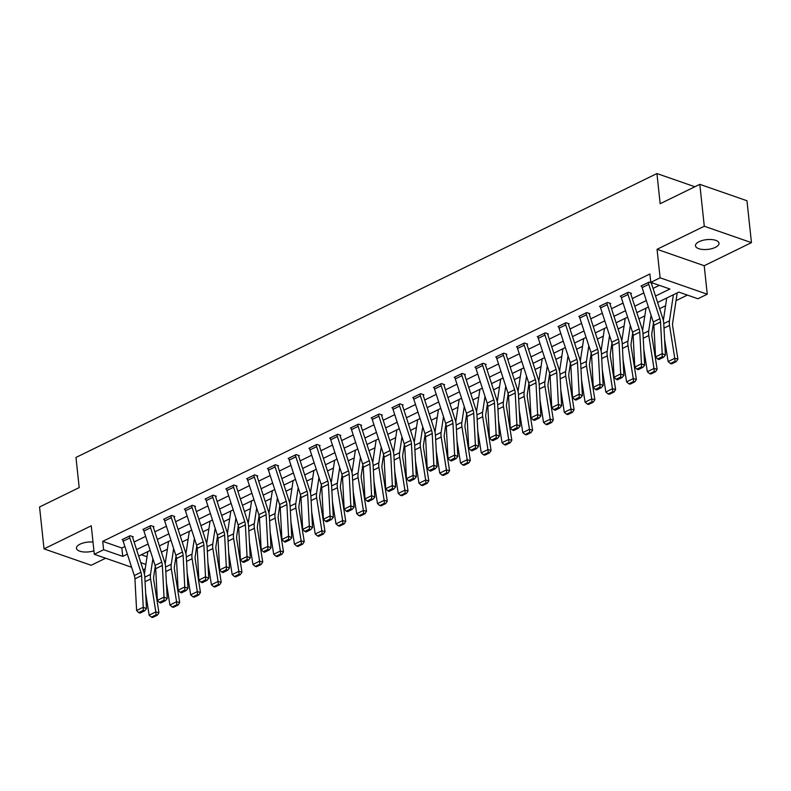 <?xml version="1.0" encoding="UTF-8"?>
<svg xmlns="http://www.w3.org/2000/svg" width="791" height="791" viewBox="0 0 791 791"><rect width="100%" height="100%" fill="white"/><g stroke="black" fill="none" stroke-linecap="round" stroke-linejoin="round"><path stroke-width="1.19" d="M93.002 542.072A11.845 4.904 173.9 0 0 80.079 544.159A11.845 4.904 173.9 0 0 76.45 548.262A11.845 4.904 173.9 0 0 93.941 550.813M715.4 247.356A11.845 4.904 173.9 0 0 719.029 243.252A11.845 4.904 173.9 0 0 711.633 239.554A11.845 4.904 173.9 0 0 699.086 241.68A11.845 4.904 173.9 0 0 695.467 245.774A11.845 4.904 173.9 0 0 702.853 249.481A11.845 4.904 173.9 0 0 715.4 247.356M145.188 568.867L143.131 569.866M694.874 186.755L656.935 173.555L75.976 457.445L79.199 487.602L39.55 506.982L44.029 548.875L91.192 565.278L105.638 558.219M656.935 173.555L660.159 203.722L699.808 184.343L746.971 200.746L751.45 242.639L704.287 226.236L657.054 249.313L660.099 277.809L707.253 294.212L697.939 298.761L678.826 292.106L657.608 302.478M657.054 249.313L704.217 265.717L751.45 242.639M704.217 265.717L707.253 294.212M161.423 552.118L167.385 549.201M182.187 541.973L188.139 539.067M202.941 531.829L208.903 528.922M223.695 521.684L229.657 518.777M244.459 511.54L250.411 508.633M265.212 501.395L271.175 498.488M285.976 491.26L291.928 488.344M306.73 481.116L312.692 478.199M327.484 470.971L333.446 468.054M348.248 460.827L354.2 457.91M369.002 450.682L374.964 447.775M389.765 440.538L395.718 437.631M410.519 430.393L416.481 427.486M431.273 420.248L437.235 417.341M452.037 410.104L457.999 407.197M472.791 399.969L478.753 397.052M493.554 389.825L499.507 386.908M514.308 379.68L520.27 376.763M535.072 369.535L541.024 366.619M555.826 359.391L561.788 356.484M576.58 349.246L582.542 346.339M597.343 339.102L603.296 336.195M618.097 328.957L624.059 326.05M638.861 318.813L644.813 315.906M659.615 308.678L665.577 305.761M676.028 300.649L687.399 295.092M699.808 184.343L704.287 226.236M141.312 554.768L147.017 556.755M655.512 296.032L669.898 289.012L650.775 282.357L649.886 273.983L102.731 541.351L121.844 548.005L124.879 546.522M134.094 542.013L145.643 536.377M154.858 531.868L166.397 526.233M175.612 521.724L187.151 516.088M196.376 511.579L207.914 505.943M217.13 501.445L228.668 495.799M237.893 491.3L249.432 485.654M258.647 481.155L270.186 475.51M279.401 471.011L290.95 465.365M300.165 460.866L311.703 455.23M320.919 450.722L332.457 445.086M341.682 440.577L353.221 434.941M362.436 430.433L373.975 424.797M383.19 420.288L394.739 414.652M403.954 410.153L415.493 404.508M424.708 400.009L436.246 394.363M445.471 389.864L457.01 384.218M466.225 379.72L477.764 374.074M486.979 369.575L498.528 363.939M507.743 359.43L519.282 353.795M528.497 349.286L540.035 343.65M549.261 339.141L560.799 333.505M570.014 328.997L581.553 323.361M590.768 318.852L602.317 313.216M611.532 308.717L623.071 303.072M632.286 298.573L643.825 292.927M653.05 288.428L659.358 285.343M651.537 283.564L652.199 283.247L649.015 282.13L641.026 286.035L641.778 286.293M630.773 293.708L631.445 293.382L628.252 292.275L620.273 296.18L621.014 296.437M610.019 303.853L610.682 303.526L607.498 302.419L599.509 306.325L600.26 306.582M589.265 313.997L589.928 313.671L586.744 312.564L578.755 316.469L579.506 316.726M565.318 323.035L565.318 323.064A6.476 3.886 64 0 0 565.723 324.943L576.876 359.302A9.255 5.557 -116 0 1 577.499 362.575L579.18 394.234L582.384 395.648L580.713 363.979A13.882 8.335 64 0 0 579.773 359.065L568.62 324.715A1.849 1.107 -116 0 1 568.502 324.172L569.164 323.816L565.98 322.708L558.001 326.614L558.743 326.871M544.554 333.179L544.564 333.209A6.476 3.886 64 0 0 544.969 335.087L556.113 369.446A9.255 5.557 -116 0 1 556.745 372.719L558.416 404.379L561.63 405.783L559.959 374.123A13.882 8.335 64 0 0 559.01 369.209L547.866 334.85A1.849 1.107 -116 0 1 547.748 334.316L548.41 333.96L545.226 332.853L537.237 336.748L537.989 337.015M526.984 344.431L527.656 344.105L524.463 342.997L516.483 346.893L517.225 347.16M506.23 354.576L506.893 354.249L503.709 353.142L495.72 357.038L496.471 357.295M485.476 364.72L486.139 364.394L482.955 363.287L474.966 367.182L475.717 367.439M464.713 374.855L465.375 374.538L462.191 373.421L454.212 377.327L454.954 377.584M440.765 383.892L440.775 383.932A6.476 3.886 64 0 0 441.18 385.8L452.323 420.159A9.255 5.557 -116 0 1 452.956 423.432L454.627 455.102L457.841 456.506L456.17 424.846A13.882 8.335 64 0 0 455.22 419.932L444.077 385.573A1.849 1.107 -116 0 1 443.959 385.039L444.621 384.673L441.437 383.566L433.448 387.471L434.2 387.728M423.195 395.144L423.867 394.818L420.674 393.71L412.694 397.616L413.436 397.873M402.441 405.289L403.103 404.962L399.92 403.855L391.931 407.76L392.682 408.018M381.677 415.433L382.35 415.107L379.156 414L371.177 417.905L371.918 418.162M360.923 425.578L361.586 425.251L358.402 424.144L350.423 428.04L351.164 428.307M336.976 434.615L336.986 434.645A6.476 3.886 64 0 0 337.391 436.523L348.534 470.882A9.255 5.557 -116 0 1 349.167 474.155L350.838 505.815L354.052 507.219L352.381 475.559A13.882 8.335 64 0 0 351.431 470.645L340.288 436.286A1.849 1.107 -116 0 1 340.17 435.752L340.832 435.396L337.648 434.289L329.659 438.184L330.411 438.451M316.222 444.76L316.222 444.789A6.476 3.886 64 0 0 316.637 446.668L327.781 481.017A9.255 5.557 -116 0 1 328.413 484.3L330.084 515.959L333.298 517.363L331.617 485.704A13.882 8.335 64 0 0 330.678 480.79L319.524 446.431A1.849 1.107 -116 0 1 319.416 445.897L320.078 445.541L316.884 444.433L308.905 448.329L309.647 448.586M298.652 456.012L299.314 455.685L296.131 454.578L288.142 458.473L288.893 458.731M277.888 466.146L278.561 465.83L275.367 464.713L267.388 468.618L268.129 468.875M257.134 476.291L257.797 475.964L254.613 474.857L246.634 478.763L247.375 479.02M236.38 486.435L237.043 486.109L233.859 485.002L225.87 488.907L226.621 489.164M215.617 496.58L216.289 496.254L213.095 495.146L205.116 499.052L205.858 499.309M191.679 505.617L191.679 505.647A6.476 3.886 64 0 0 192.084 507.525L203.228 541.884A9.255 5.557 -116 0 1 203.86 545.157L205.531 576.817L208.745 578.231L207.074 546.561A13.882 8.335 64 0 0 206.125 541.647L194.981 507.298A1.849 1.107 -116 0 1 194.863 506.754L195.525 506.398L192.342 505.291L184.352 509.196L185.104 509.453M174.099 516.869L174.771 516.543L171.578 515.435L163.599 519.331L164.34 519.598M153.345 527.014L154.008 526.687L150.824 525.58L142.845 529.476L143.586 529.743M132.591 537.158L133.254 536.832L130.07 535.725L122.081 539.62L122.832 539.887M131.613 567.256L94.307 554.283L91.262 525.797L44.029 548.875M94.307 554.283L103.621 549.725L122.743 556.38L127.351 554.125M102.731 541.351L103.621 549.725M650.775 282.357L660.099 277.809M140.798 562.658L145.86 564.418M648.393 306.987L636.844 312.623M627.629 317.122L616.09 322.768M606.875 327.266L595.326 332.912M586.111 337.411L574.573 343.057M565.357 347.556L553.819 353.191M544.594 357.7L533.055 363.336M523.84 367.845L512.301 373.481M503.086 377.989L491.537 383.625M482.322 388.134L470.783 393.77M461.568 398.278L450.03 403.914M440.805 408.413L429.266 414.059M420.051 418.558L408.512 424.203M399.297 428.702L387.748 434.348M378.533 438.847L366.994 444.483M357.779 448.991L346.24 454.627M337.015 459.136L325.477 464.772M316.262 469.281L304.723 474.916M295.508 479.425L283.959 485.061M274.744 489.57L263.205 495.206M253.99 499.704L242.451 505.35M233.226 509.849L221.688 515.495M212.472 519.994L200.934 525.639M191.719 530.138L180.17 535.784M170.955 540.283L159.416 545.919M150.201 550.427L138.662 556.063M136.566 549.626L148.105 543.981M157.33 539.482L168.869 533.836M178.084 529.337L189.622 523.701M198.838 519.193L210.386 513.557M219.601 509.048L231.14 503.412M240.355 498.903L251.894 493.268M261.119 488.759L272.658 483.123M281.873 478.614L293.412 472.978M302.627 468.48L314.175 462.834M323.39 458.335L334.929 452.689M344.144 448.19L355.683 442.545M364.908 438.046L376.447 432.41M385.662 427.901L397.201 422.265M406.416 417.757L417.964 412.121M427.18 407.612L438.718 401.976M447.933 397.468L459.472 391.832M468.697 387.323L480.236 381.687M489.451 377.188L500.99 371.543M510.205 367.044L521.753 361.398M530.969 356.899L542.507 351.253M551.722 346.755L563.271 341.119M572.486 336.61L584.025 330.974M593.24 326.465L604.779 320.83M614.004 316.321L625.543 310.685M634.758 306.176L646.296 300.54M121.844 548.005L122.743 556.38M648.343 282.456L648.353 282.496A6.476 3.886 64 0 0 648.758 284.365L659.902 318.724A9.255 5.557 -116 0 1 660.534 321.996L662.205 353.666L665.419 355.07L663.748 323.41A13.882 8.335 64 0 0 662.799 318.496L651.655 284.137A1.849 1.107 -116 0 1 651.537 283.603L651.477 282.99M641.699 285.709L641.699 285.739A6.476 3.886 64 0 0 642.104 287.617L653.247 321.977A9.255 5.557 -116 0 1 653.88 325.249L655.551 356.909L662.205 353.666L662.285 356.701L657.628 358.976L658.913 359.539L663.57 357.265L662.285 356.701M663.57 357.265L665.419 355.07M655.551 356.909L657.628 358.976M670.392 363.534L671.658 363.86L676.315 361.586L675.059 361.26L670.392 363.534L668.108 361.566L664.598 339.477M663.342 320.493L666.744 298.009M668.108 361.566L674.753 358.313L669.532 325.417A13.882 8.335 -116 0 1 669.463 320.81L673.398 294.756M675.059 361.26L674.753 358.313L677.907 359.124L676.315 361.586M677.066 292.967A6.476 3.886 -116 0 1 677.007 294.193L672.627 323.153A9.255 5.557 64 0 0 672.676 326.228L677.907 359.124M620.935 295.854L627.589 292.64A6.476 3.886 64 0 0 628.005 294.509L639.148 328.868A9.255 5.557 -116 0 1 639.781 332.141L641.452 363.801L644.665 365.215L642.984 333.555A13.882 8.335 64 0 0 642.045 328.641L630.892 294.282A1.849 1.107 -116 0 1 630.783 293.748L630.714 293.135M620.945 295.883A6.476 3.886 64 0 0 621.35 297.762L632.493 332.121A9.255 5.557 -116 0 1 633.126 335.394L634.797 367.054L641.452 363.801L641.531 366.846L636.874 369.12L638.159 369.684L642.816 367.41L641.531 366.846M642.816 367.41L644.665 365.215M634.797 367.054L636.874 369.12M607.241 304.654L600.587 307.907A6.476 3.886 64 0 1 600.181 306.028L606.835 302.775A6.476 3.886 64 0 0 607.241 304.654L618.394 339.013A9.255 5.557 -116 0 1 619.017 342.285L620.698 373.945L623.901 375.359L622.23 343.699A13.882 8.335 64 0 0 621.281 338.785L610.138 304.426A1.849 1.107 -116 0 1 610.019 303.892L609.96 303.279M600.587 307.907L611.74 342.266A9.255 5.557 -116 0 1 612.363 345.538L614.043 377.198L620.698 373.945L620.767 376.991L616.11 379.265L617.395 379.828L622.052 377.554L620.767 376.991M622.052 377.554L623.901 375.359M614.043 377.198L616.11 379.265M649.638 373.678L650.894 374.005L655.551 371.721L654.295 371.404L649.638 373.678L647.345 371.711L643.834 349.622M642.589 330.638L645.99 308.154M647.345 371.711L653.999 368.458L648.778 335.562A13.882 8.335 -116 0 1 648.699 330.954L651.072 315.263M654.295 371.404L653.999 368.458L657.143 369.268L655.551 371.721M653.475 322.718L651.873 333.298A9.255 5.557 64 0 0 651.922 336.373L657.143 369.268M628.885 383.823L630.14 384.149L634.797 381.865L633.542 381.549L628.885 383.823L626.591 381.855L623.081 359.767M621.825 340.783L625.226 318.298M626.591 381.855L633.245 378.602L628.014 345.707A13.882 8.335 -116 0 1 627.945 341.099L630.318 325.408M633.542 381.549L633.245 378.602L636.389 379.403L634.797 381.865M632.711 332.863L631.109 343.442A9.255 5.557 64 0 0 631.159 346.507L636.389 379.403M586.072 312.89L586.082 312.92A6.476 3.886 64 0 0 586.487 314.798L597.63 349.157A9.255 5.557 -116 0 1 598.263 352.43L599.934 384.09L603.147 385.504L601.476 353.844A13.882 8.335 64 0 0 600.527 348.93L589.384 314.571A1.849 1.107 -116 0 1 589.265 314.027L589.196 313.424M586.082 312.92L579.427 316.173A6.476 3.886 64 0 0 579.833 318.051L590.976 352.41A9.255 5.557 -116 0 1 591.609 355.683L593.28 387.343L599.934 384.09L600.013 387.135L595.356 389.409L596.641 389.973L601.298 387.699L600.013 387.135M601.298 387.699L603.147 385.504M593.28 387.343L595.356 389.409M568.502 324.172L568.442 323.559M558.664 326.288L558.664 326.317A6.476 3.886 64 0 0 559.079 328.196L570.222 362.555A9.255 5.557 -116 0 1 570.855 365.828L572.526 397.487L579.18 394.234L579.259 397.28L574.602 399.554L575.878 400.117L580.535 397.843L579.259 397.28M580.535 397.843L582.384 395.648M572.526 397.487L574.602 399.554M547.748 334.316L547.679 333.703M537.91 336.432L537.91 336.462A6.476 3.886 64 0 0 538.315 338.34L549.458 372.69A9.255 5.557 -116 0 1 550.091 375.972L551.762 407.632L558.416 404.379L558.495 407.424L553.838 409.698L555.124 410.262L559.781 407.988L558.495 407.424M559.781 407.988L561.63 405.783M551.762 407.632L553.838 409.698M608.121 393.967L609.386 394.284L614.043 392.01L612.778 391.693L608.121 393.967L605.827 392L602.317 369.911M601.071 350.927L604.472 328.443M605.827 392L612.481 388.747L607.261 355.851A13.882 8.335 -116 0 1 607.181 351.244L609.554 335.552M612.778 391.693L612.481 388.747L615.625 389.548L614.043 392.01M611.957 343.007L610.355 353.577A9.255 5.557 64 0 0 610.405 356.652L615.625 389.548M587.367 404.112L588.623 404.428L593.28 402.154L592.024 401.838L587.367 404.112L585.073 402.144L581.563 380.056M580.317 361.072L583.709 338.588M585.073 402.144L591.727 398.891L586.497 365.996A13.882 8.335 -116 0 1 586.428 361.388L588.801 345.697M592.024 401.838L591.727 398.891L594.872 399.692L593.28 402.154M591.193 353.152L589.602 363.722A9.255 5.557 64 0 0 589.641 366.797L594.872 399.692M566.603 414.257L567.869 414.573L572.526 412.299L571.26 411.982L566.603 414.257L564.309 412.289L560.809 390.2M559.553 371.216L562.955 348.732M564.309 412.289L570.964 409.036L565.743 376.14A13.882 8.335 -116 0 1 565.674 371.533L568.047 355.841M571.26 411.982L570.964 409.036L574.118 409.837L572.526 412.299M570.44 363.296L568.838 373.866A9.255 5.557 64 0 0 568.887 376.941L574.118 409.837M545.849 424.401L547.105 424.718L551.762 422.443L550.506 422.117L545.849 424.401L543.555 422.434L540.045 400.345M538.8 381.361L542.201 358.877M543.555 422.434L550.21 419.181L544.979 386.285A13.882 8.335 -116 0 1 544.91 381.667L547.283 365.976M550.506 422.117L550.21 419.181L553.354 419.981L551.762 422.443M549.686 373.431L548.084 384.011A9.255 5.557 64 0 0 548.133 387.086L553.354 419.981M525.095 434.536L526.351 434.862L531.008 432.588L529.752 432.262L525.095 434.536L522.802 432.568L519.292 410.489M518.036 391.505L521.437 369.021M522.802 432.568L529.456 429.325L524.225 396.429A13.882 8.335 -116 0 1 524.156 391.812L526.529 376.12M529.752 432.262L529.456 429.325L532.6 430.126L531.008 432.588M528.922 383.576L527.32 394.155A9.255 5.557 64 0 0 527.37 397.23L532.6 430.126M504.332 444.68L505.597 445.007L510.254 442.733L508.989 442.406L504.332 444.68L502.038 442.713L498.528 420.634M497.282 401.65L500.683 379.156M502.038 442.713L508.692 439.47L503.471 406.574A13.882 8.335 -116 0 1 503.392 401.957L505.765 386.265M508.989 442.406L508.692 439.47L511.836 440.271L510.254 442.733M508.168 393.72L506.566 404.3A9.255 5.557 64 0 0 506.616 407.375L511.836 440.271M483.578 454.825L484.834 455.151L489.491 452.877L488.235 452.551L483.578 454.825L481.284 452.857L477.774 430.769M476.528 411.785L479.919 389.301M481.284 452.857L487.938 449.604L482.708 416.709A13.882 8.335 -116 0 1 482.639 412.101L485.012 396.41M488.235 452.551L487.938 449.604L491.082 450.415L489.491 452.877M487.404 403.865L485.812 414.444A9.255 5.557 64 0 0 485.852 417.519L491.082 450.415M462.814 464.97L464.08 465.296L468.737 463.012L467.471 462.695L462.814 464.97L460.52 463.002L457.02 440.913M455.764 421.929L459.166 399.445M460.52 463.002L467.174 459.749L461.954 426.853A13.882 8.335 -116 0 1 461.875 422.246L464.258 406.554M467.471 462.695L467.174 459.749L470.329 460.56L468.737 463.012M466.65 414.009L465.049 424.589A9.255 5.557 64 0 0 465.098 427.664L470.329 460.56M442.06 475.114L443.316 475.44L447.973 473.156L446.717 472.84L442.06 475.114L439.766 473.147L436.256 451.058M435.01 432.074L438.412 409.59M439.766 473.147L446.421 469.894L441.19 436.998A13.882 8.335 -116 0 1 441.121 432.39L443.494 416.699M446.717 472.84L446.421 469.894L449.565 470.694L447.973 473.156M445.897 424.154L444.295 434.734A9.255 5.557 64 0 0 444.344 437.799L449.565 470.694M421.306 485.259L422.562 485.575L427.219 483.301L425.963 482.985L421.306 485.259L419.012 483.291L415.502 461.202M414.247 442.218L417.648 419.734M419.012 483.291L425.667 480.038L420.436 447.142A13.882 8.335 -116 0 1 420.367 442.535L422.74 426.843M425.963 482.985L425.667 480.038L428.811 480.839L427.219 483.301M425.133 434.299L423.531 444.868A9.255 5.557 64 0 0 423.58 447.943L428.811 480.839M400.543 495.403L401.798 495.72L406.455 493.446L405.2 493.129L400.543 495.403L398.249 493.436L394.739 471.347M393.493 452.363L396.894 429.879M398.249 493.436L404.903 490.183L399.682 457.287A13.882 8.335 -116 0 1 399.603 452.679L401.976 436.988M405.2 493.129L404.903 490.183L408.047 490.984L406.455 493.446M404.379 444.443L402.777 455.013A9.255 5.557 64 0 0 402.827 458.088L408.047 490.984M379.789 505.548L381.044 505.864L385.701 503.59L384.446 503.274L379.789 505.548L377.495 503.58L373.985 481.492M372.729 462.508L376.13 440.023M377.495 503.58L384.149 500.327L378.919 467.432A13.882 8.335 -116 0 1 378.849 462.824L381.222 447.133M384.446 503.274L384.149 500.327L387.293 501.128L385.701 503.59M383.615 454.588L382.023 465.157A9.255 5.557 64 0 0 382.063 468.232L387.293 501.128M359.025 515.692L360.291 516.009L364.948 513.735L363.682 513.408L359.025 515.692L356.731 513.725L353.231 491.636M351.975 472.652L355.377 450.168M356.731 513.725L363.385 510.472L358.165 477.576A13.882 8.335 -116 0 1 358.086 472.959L360.459 457.267M363.682 513.408L363.385 510.472L366.53 511.273L364.948 513.735M362.861 464.722L361.26 475.302A9.255 5.557 64 0 0 361.309 478.377L366.53 511.273M338.271 525.837L339.527 526.153L344.184 523.879L342.928 523.553L338.271 525.837L335.977 523.86L332.467 501.781M331.221 482.797L334.623 460.313M335.977 523.86L342.632 520.616L337.401 487.721A13.882 8.335 -116 0 1 337.332 483.103L339.705 467.412M342.928 523.553L342.632 520.616L345.776 521.417L344.184 523.879M342.098 474.867L340.506 485.447A9.255 5.557 64 0 0 340.555 488.522L345.776 521.417M317.517 535.972L318.773 536.298L323.43 534.024L322.174 533.698L317.517 535.972L315.223 534.004L311.713 511.925M310.458 492.941L313.859 470.447M315.223 534.004L321.868 530.761L316.647 497.865A13.882 8.335 -116 0 1 316.578 493.248L318.951 477.556M322.174 533.698L321.868 530.761L325.022 531.562L323.43 534.024M321.344 485.012L319.742 495.591A9.255 5.557 64 0 0 319.791 498.666L325.022 531.562M296.754 546.116L298.009 546.443L302.666 544.168L301.411 543.842L296.754 546.116L294.46 544.149L290.95 522.07M289.704 503.076L293.105 480.592M294.46 544.149L301.114 540.896L295.893 508A13.882 8.335 -116 0 1 295.814 503.392L298.187 487.701M301.411 543.842L301.114 540.896L304.258 541.706L302.666 544.168M300.59 495.156L298.988 505.736A9.255 5.557 64 0 0 299.038 508.811L304.258 541.706M276 556.261L277.255 556.587L281.912 554.313L280.657 553.987L276 556.261L273.706 554.293L270.196 532.205M268.94 513.221L272.341 490.736M273.706 554.293L280.36 551.04L275.13 518.145A13.882 8.335 -116 0 1 275.06 513.537L277.433 497.846M280.657 553.987L280.36 551.04L283.504 551.851L281.912 554.313M279.826 505.301L278.224 515.88A9.255 5.557 64 0 0 278.274 518.955L283.504 551.851M255.236 566.405L256.502 566.732L261.159 564.448L259.893 564.131L255.236 566.405L252.942 564.438L249.442 542.349M248.186 523.365L251.587 500.881M252.942 564.438L259.596 561.185L254.376 528.289A13.882 8.335 -116 0 1 254.297 523.682L256.67 507.99M259.893 564.131L259.596 561.185L262.741 561.986L261.159 564.448M259.072 515.445L257.47 526.025A9.255 5.557 64 0 0 257.52 529.09L262.741 561.986M234.482 576.55L235.738 576.866L240.395 574.592L239.139 574.276L234.482 576.55L232.188 574.582L228.678 552.494M227.432 533.51L230.834 511.026M232.188 574.582L238.842 571.329L233.612 538.434A13.882 8.335 -116 0 1 233.543 533.826L235.916 518.135M239.139 574.276L238.842 571.329L241.987 572.13L240.395 574.592M238.309 525.59L236.717 536.16A9.255 5.557 64 0 0 236.766 539.235L241.987 572.13M517.146 346.567L523.8 343.353A6.476 3.886 64 0 0 524.215 345.232L535.359 379.581A9.255 5.557 -116 0 1 535.991 382.864L537.662 414.524L540.876 415.928L539.195 384.268A13.882 8.335 64 0 0 538.256 379.354L527.103 344.995A1.849 1.107 -116 0 1 526.994 344.461L526.925 343.848M517.156 346.606A6.476 3.886 64 0 0 517.561 348.475L528.704 382.834A9.255 5.557 -116 0 1 529.337 386.117L531.008 417.777L537.662 414.524L537.742 417.569L533.085 419.843L534.37 420.407L539.027 418.123L537.742 417.569M539.027 418.123L540.876 415.928M531.008 417.777L533.085 419.843M496.392 356.711L503.046 353.498A6.476 3.886 64 0 0 503.452 355.367L514.595 389.726A9.255 5.557 -116 0 1 515.228 393.008L516.899 424.668L520.112 426.072L518.441 394.412A13.882 8.335 64 0 0 517.492 389.498L506.349 355.139A1.849 1.107 -116 0 1 506.23 354.605L506.171 353.992M496.392 356.751A6.476 3.886 64 0 0 496.797 358.62L507.951 392.979A9.255 5.557 -116 0 1 508.573 396.261L510.254 427.921L516.899 424.668L516.978 427.704L512.321 429.988L513.606 430.551L518.263 428.267L516.978 427.704M518.263 428.267L520.112 426.072M510.254 427.921L512.321 429.988M482.283 363.603L482.292 363.642A6.476 3.886 64 0 0 482.698 365.511L493.841 399.87A9.255 5.557 -116 0 1 494.474 403.153L496.145 434.813L499.358 436.217L497.687 404.557A13.882 8.335 64 0 0 496.738 399.643L485.595 365.284A1.849 1.107 -116 0 1 485.476 364.75L485.407 364.137M482.292 363.642L475.638 366.895A6.476 3.886 64 0 0 476.044 368.764L487.187 403.123A9.255 5.557 -116 0 1 487.82 406.396L489.491 438.066L496.145 434.813L496.224 437.848L491.567 440.122L492.852 440.686L497.509 438.412L496.224 437.848M497.509 438.412L499.358 436.217M489.491 438.066L491.567 440.122M461.529 373.748L461.529 373.787A6.476 3.886 64 0 0 461.934 375.656L473.087 410.015A9.255 5.557 -116 0 1 473.71 413.298L475.391 444.957L478.595 446.361L476.924 414.702A13.882 8.335 64 0 0 475.984 409.787L464.831 375.428A1.849 1.107 -116 0 1 464.713 374.894L464.653 374.281M454.874 377L454.874 377.04A6.476 3.886 64 0 0 455.28 378.909L466.433 413.268A9.255 5.557 -116 0 1 467.066 416.541L468.737 448.2L475.391 444.957L475.47 447.993L470.813 450.267L472.089 450.83L476.746 448.556L475.47 447.993M476.746 448.556L478.595 446.361M468.737 448.2L470.813 450.267M443.959 385.039L443.889 384.426M434.121 387.145L434.121 387.175A6.476 3.886 64 0 0 434.526 389.053L445.669 423.412A9.255 5.557 -116 0 1 446.302 426.685L447.973 458.345L454.627 455.102L454.706 458.137L450.049 460.411L451.335 460.975L455.992 458.701L454.706 458.137M455.992 458.701L457.841 456.506M447.973 458.345L450.049 460.411M420.011 394.037L420.011 394.066A6.476 3.886 64 0 0 420.426 395.945L431.57 430.304A9.255 5.557 -116 0 1 432.202 433.577L433.873 465.237L437.087 466.65L435.406 434.991A13.882 8.335 64 0 0 434.467 430.077L423.314 395.718A1.849 1.107 -116 0 1 423.205 395.184L423.136 394.571M413.357 397.29L413.357 397.319A6.476 3.886 64 0 0 413.772 399.198L424.915 433.557A9.255 5.557 -116 0 1 425.548 436.83L427.219 468.49L433.873 465.237L433.952 468.282L429.295 470.556L430.581 471.12L435.238 468.845L433.952 468.282M435.238 468.845L437.087 466.65M427.219 468.49L429.295 470.556M392.603 407.434L399.257 404.211A6.476 3.886 64 0 0 399.663 406.09L410.806 440.449A9.255 5.557 -116 0 1 411.439 443.721L413.11 475.381L416.323 476.795L414.652 445.135A13.882 8.335 64 0 0 413.703 440.221L402.56 405.862A1.849 1.107 -116 0 1 402.441 405.318L402.382 404.715M392.603 407.464A6.476 3.886 64 0 0 393.008 409.343L404.161 443.702A9.255 5.557 -116 0 1 404.784 446.974L406.465 478.634L413.11 475.381L413.189 478.426L408.532 480.701L409.817 481.264L414.474 478.99L413.189 478.426M414.474 478.99L416.323 476.795M406.465 478.634L408.532 480.701M371.839 417.579L378.503 414.355A6.476 3.886 64 0 0 378.909 416.234L390.052 450.593A9.255 5.557 -116 0 1 390.685 453.866L392.356 485.526L395.569 486.94L393.888 455.27A13.882 8.335 64 0 0 392.949 450.356L381.806 416.007A1.849 1.107 -116 0 1 381.687 415.463L381.618 414.86M371.849 417.608A6.476 3.886 64 0 0 372.254 419.487L383.398 453.846A9.255 5.557 -116 0 1 384.03 457.119L385.701 488.779L392.356 485.526L392.435 488.571L387.778 490.845L389.063 491.409L393.72 489.135L392.435 488.571M393.72 489.135L395.569 486.94M385.701 488.779L387.778 490.845M357.74 424.47L357.74 424.5A6.476 3.886 64 0 0 358.145 426.379L369.298 460.738A9.255 5.557 -116 0 1 369.921 464.01L371.602 495.67L374.805 497.074L373.134 465.415A13.882 8.335 64 0 0 372.185 460.5L361.042 426.141A1.849 1.107 -116 0 1 360.923 425.607L360.864 424.994M357.74 424.5L351.085 427.753A6.476 3.886 64 0 0 351.491 429.632L362.644 463.981A9.255 5.557 -116 0 1 363.267 467.263L364.948 498.923L371.602 495.67L371.681 498.716L367.014 500.99L368.299 501.553L372.957 499.279L371.681 498.716M372.957 499.279L374.805 497.074M364.948 498.923L367.014 500.99M340.17 435.752L340.1 435.139M330.322 437.858L330.331 437.898A6.476 3.886 64 0 0 330.737 439.766L341.88 474.125A9.255 5.557 -116 0 1 342.513 477.408L344.184 509.068L350.838 505.815L350.917 508.86L346.26 511.134L347.546 511.698L352.203 509.414L350.917 508.86M352.203 509.414L354.052 507.219M344.184 509.068L346.26 511.134M319.416 445.897L319.346 445.284M309.568 448.003L309.568 448.042A6.476 3.886 64 0 0 309.983 449.911L321.126 484.27A9.255 5.557 -116 0 1 321.759 487.553L323.43 519.212L330.084 515.959L330.163 518.995L325.506 521.279L326.792 521.842L331.449 519.558L330.163 518.995M331.449 519.558L333.298 517.363M323.43 519.212L325.506 521.279M295.468 454.894L295.468 454.934A6.476 3.886 64 0 0 295.874 456.803L307.017 491.162A9.255 5.557 -116 0 1 307.65 494.444L309.321 526.104L312.534 527.508L310.863 495.848A13.882 8.335 64 0 0 309.914 490.934L298.771 456.575A1.849 1.107 -116 0 1 298.652 456.041L298.593 455.428M288.814 458.147L288.814 458.187A6.476 3.886 64 0 0 289.219 460.055L300.372 494.415A9.255 5.557 -116 0 1 300.995 497.687L302.676 529.357L309.321 526.104L309.4 529.139L304.743 531.414L306.028 531.977L310.685 529.703L309.4 529.139M310.685 529.703L312.534 527.508M302.676 529.357L304.743 531.414M268.05 468.292L274.714 465.078A6.476 3.886 64 0 0 275.12 466.947L286.263 501.306A9.255 5.557 -116 0 1 286.896 504.589L288.567 536.249L291.78 537.653L290.099 505.993A13.882 8.335 64 0 0 289.16 501.079L278.017 466.72A1.849 1.107 -116 0 1 277.898 466.186L277.829 465.573M268.06 468.331A6.476 3.886 64 0 0 268.465 470.2L279.609 504.559A9.255 5.557 -116 0 1 280.241 507.832L281.912 539.492L288.567 536.249L288.646 539.284L283.989 541.558L285.274 542.122L289.931 539.848L288.646 539.284M289.931 539.848L291.78 537.653M281.912 539.492L283.989 541.558M253.951 475.183L253.951 475.223A6.476 3.886 64 0 0 254.356 477.092L265.509 511.451A9.255 5.557 -116 0 1 266.132 514.723L267.813 546.393L271.016 547.797L269.345 516.137A13.882 8.335 64 0 0 268.396 511.223L257.253 476.864A1.849 1.107 -116 0 1 257.134 476.33L257.075 475.717M253.951 475.223L247.296 478.466A6.476 3.886 64 0 0 247.702 480.345L258.855 514.704A9.255 5.557 -116 0 1 259.478 517.976L261.159 549.636L267.813 546.393L267.882 549.429L263.225 551.703L264.51 552.266L269.167 549.992L267.882 549.429M269.167 549.992L271.016 547.797M261.159 549.636L263.225 551.703M233.187 485.328L233.197 485.367A6.476 3.886 64 0 0 233.602 487.236L244.745 521.595A9.255 5.557 -116 0 1 245.378 524.868L247.049 556.528L250.263 557.942L248.592 526.282A13.882 8.335 64 0 0 247.642 521.368L236.499 487.009A1.849 1.107 -116 0 1 236.38 486.475L236.311 485.862M233.197 485.367L226.542 488.611A6.476 3.886 64 0 0 226.948 490.489L238.091 524.848A9.255 5.557 -116 0 1 238.724 528.121L240.395 559.781L247.049 556.528L247.128 559.573L242.471 561.847L243.757 562.411L248.414 560.137L247.128 559.573M248.414 560.137L250.263 557.942M240.395 559.781L242.471 561.847M212.433 495.473L212.433 495.502A6.476 3.886 64 0 0 212.838 497.381L223.991 531.74A9.255 5.557 -116 0 1 224.624 535.013L226.295 566.672L229.499 568.086L227.828 536.427A13.882 8.335 64 0 0 226.888 531.512L215.735 497.153A1.849 1.107 -116 0 1 215.627 496.61L215.557 496.006M205.779 498.726L205.779 498.755A6.476 3.886 64 0 0 206.194 500.634L217.337 534.993A9.255 5.557 -116 0 1 217.97 538.266L219.641 569.925L226.295 566.672L226.374 569.718L221.717 571.992L223.003 572.555L227.66 570.281L226.374 569.718M227.66 570.281L229.499 568.086M219.641 569.925L221.717 571.992M194.863 506.754L194.804 506.151M185.025 508.87L185.025 508.9A6.476 3.886 64 0 0 185.43 510.778L196.573 545.137A9.255 5.557 -116 0 1 197.206 548.41L198.877 580.07L205.531 576.817L205.611 579.862L200.954 582.136L202.239 582.7L206.896 580.426L205.611 579.862M206.896 580.426L208.745 578.231M198.877 580.07L200.954 582.136M164.261 519.015L170.915 515.791A6.476 3.886 64 0 0 171.331 517.67L182.474 552.029A9.255 5.557 -116 0 1 183.107 555.302L184.778 586.962L187.991 588.366L186.31 556.706A13.882 8.335 64 0 0 185.371 551.792L174.228 517.433A1.849 1.107 -116 0 1 174.109 516.899L174.04 516.286M164.271 519.044A6.476 3.886 64 0 0 164.676 520.923L175.82 555.272A9.255 5.557 -116 0 1 176.452 558.555L178.123 590.215L184.778 586.962L184.857 590.007L180.2 592.281L181.485 592.845L186.142 590.57L184.857 590.007M186.142 590.57L187.991 588.366M178.123 590.215L180.2 592.281M213.728 586.695L214.984 587.011L219.641 584.737L218.385 584.42L213.728 586.695L211.434 584.727L207.924 562.638M206.669 543.654L210.07 521.17M211.434 584.727L218.079 581.474L212.858 548.578A13.882 8.335 -116 0 1 212.789 543.971L215.162 528.279M218.385 584.42L218.079 581.474L221.233 582.275L219.641 584.737M217.555 535.734L215.953 546.304A9.255 5.557 64 0 0 216.002 549.379L221.233 582.275M192.964 596.839L194.22 597.156L198.877 594.881L197.621 594.565L192.964 596.839L190.671 594.872L187.16 572.783M185.915 553.799L189.316 531.315M190.671 594.872L197.325 591.619L192.104 558.723A13.882 8.335 -116 0 1 192.025 554.115L194.398 538.424M197.621 594.565L197.325 591.619L200.469 592.419L198.877 594.881M196.801 545.879L195.199 556.449A9.255 5.557 64 0 0 195.248 559.524L200.469 592.419M143.507 529.149L150.161 525.936A6.476 3.886 64 0 0 150.567 527.815L161.72 562.174A9.255 5.557 -116 0 1 162.343 565.446L164.024 597.106L167.227 598.51L165.556 566.85A13.882 8.335 64 0 0 164.607 561.936L153.464 527.577A1.849 1.107 -116 0 1 153.345 527.043L153.286 526.43M143.507 529.189A6.476 3.886 64 0 0 143.913 531.058L155.066 565.417A9.255 5.557 -116 0 1 155.689 568.699L157.369 600.359L164.024 597.106L164.093 600.151L159.436 602.426L160.721 602.989L165.378 600.715L164.093 600.151M165.378 600.715L167.227 598.51M157.369 600.359L159.436 602.426M172.211 606.984L173.466 607.3L178.123 605.026L176.868 604.7L172.211 606.984L169.917 605.016L166.407 582.927M165.151 563.943L168.552 541.459M169.917 605.016L176.571 601.763L171.34 568.867A13.882 8.335 -116 0 1 171.271 564.25L173.644 548.558M176.868 604.7L176.571 601.763L179.715 602.564L178.123 605.026M176.037 556.014L174.435 566.593A9.255 5.557 64 0 0 174.485 569.668L179.715 602.564M129.398 536.051L129.408 536.08A6.476 3.886 64 0 0 129.813 537.959L140.956 572.308A9.255 5.557 -116 0 1 141.589 575.591L143.26 607.251L146.473 608.655L144.802 576.995A13.882 8.335 64 0 0 143.853 572.081L132.71 537.722A1.849 1.107 -116 0 1 132.591 537.188L132.522 536.575M129.408 536.08L122.753 539.333A6.476 3.886 64 0 0 123.159 541.202L134.302 575.561A9.255 5.557 -116 0 1 134.935 578.844L136.606 610.504L143.26 607.251L143.339 610.286L138.682 612.57L139.967 613.134L144.624 610.85L143.339 610.286M144.624 610.85L146.473 608.655M136.606 610.504L138.682 612.57M151.447 617.128L152.712 617.445L157.369 615.171L156.104 614.844L151.447 617.128L149.153 615.161L145.653 593.072M144.397 574.088L147.798 551.604M149.153 615.161L155.807 611.908L150.587 579.012A13.882 8.335 -116 0 1 150.508 574.395L152.881 558.703M156.104 614.844L155.807 611.908L158.951 612.709L157.369 615.171M155.283 566.158L153.681 576.738A9.255 5.557 64 0 0 153.731 579.813L158.951 612.709M648.353 282.496L641.699 285.739M659.902 318.724L653.247 321.977M660.534 321.996L653.88 325.249M648.758 284.365L642.104 287.617M663.995 328.127L669.532 325.417M663.758 323.598L669.463 320.81M639.148 328.868L632.493 332.121M639.781 332.141L633.126 335.394M628.005 294.509L621.35 297.762M618.394 339.013L611.74 342.266M619.017 342.285L612.363 345.538M643.241 338.271L648.778 335.562M642.994 333.743L648.699 330.954M622.477 348.416L628.014 345.707M622.24 343.887L627.945 341.099M597.63 349.157L590.976 352.41M598.263 352.43L591.609 355.683M586.487 314.798L579.833 318.051M565.318 323.064L558.664 326.317M576.876 359.302L570.222 362.555M577.499 362.575L570.855 365.828M565.723 324.943L559.079 328.196M544.564 333.209L537.91 336.462M556.113 369.446L549.458 372.69M556.745 372.719L550.091 375.972M544.969 335.087L538.315 338.34M601.724 358.56L607.261 355.851M601.486 354.032L607.181 351.244M580.96 368.705L586.497 365.996M580.723 364.167L586.428 361.388M560.206 378.84L565.743 376.14M559.969 374.311L565.674 371.533M539.452 388.984L544.979 386.285M539.205 384.456L544.91 381.667M518.688 399.129L524.225 396.429M518.451 394.6L524.156 391.812M497.935 409.273L503.471 406.574M497.697 404.745L503.392 401.957M477.171 419.418L482.708 416.709M476.933 414.889L482.639 412.101M456.417 429.562L461.954 426.853M456.18 425.034L461.875 422.246M435.663 439.707L441.19 436.998M435.416 435.179L441.121 432.39M414.899 449.852L420.436 447.142M414.662 445.323L420.367 442.535M394.145 459.996L399.682 457.287M393.898 455.458L399.603 452.679M373.382 470.131L378.919 467.432M373.144 465.602L378.849 462.824M352.628 480.275L358.165 477.576M352.39 475.747L358.086 472.959M331.864 490.42L337.401 487.721M331.627 485.892L337.332 483.103M311.11 500.565L316.647 497.865M310.873 496.036L316.578 493.248M290.356 510.709L295.893 508M290.109 506.181L295.814 503.392M269.593 520.854L275.13 518.145M269.355 516.325L275.06 513.537M248.839 530.998L254.376 528.289M248.601 526.47L254.297 523.682M228.075 541.143L233.612 538.434M227.838 536.614L233.543 533.826M535.359 379.581L528.704 382.834M535.991 382.864L529.337 386.117M524.215 345.232L517.561 348.475M514.595 389.726L507.951 392.979M515.228 393.008L508.573 396.261M503.452 355.367L496.797 358.62M493.841 399.87L487.187 403.123M494.474 403.153L487.82 406.396M482.698 365.511L476.044 368.764M461.529 373.787L454.874 377.04M473.087 410.015L466.433 413.268M473.71 413.298L467.066 416.541M461.934 375.656L455.28 378.909M440.775 383.932L434.121 387.175M452.323 420.159L445.669 423.412M452.956 423.432L446.302 426.685M441.18 385.8L434.526 389.053M420.011 394.066L413.357 397.319M431.57 430.304L424.915 433.557M432.202 433.577L425.548 436.83M420.426 395.945L413.772 399.198M410.806 440.449L404.161 443.702M411.439 443.721L404.784 446.974M399.663 406.09L393.008 409.343M390.052 450.593L383.398 453.846M390.685 453.866L384.03 457.119M378.909 416.234L372.254 419.487M369.298 460.738L362.644 463.981M369.921 464.01L363.267 467.263M358.145 426.379L351.491 429.632M336.986 434.645L330.331 437.898M348.534 470.882L341.88 474.125M349.167 474.155L342.513 477.408M337.391 436.523L330.737 439.766M316.222 444.789L309.568 448.042M327.781 481.017L321.126 484.27M328.413 484.3L321.759 487.553M316.637 446.668L309.983 449.911M295.468 454.934L288.814 458.187M307.017 491.162L300.372 494.415M307.65 494.444L300.995 497.687M295.874 456.803L289.219 460.055M286.263 501.306L279.609 504.559M286.896 504.589L280.241 507.832M275.12 466.947L268.465 470.2M265.509 511.451L258.855 514.704M266.132 514.723L259.478 517.976M254.356 477.092L247.702 480.345M244.745 521.595L238.091 524.848M245.378 524.868L238.724 528.121M233.602 487.236L226.948 490.489M212.433 495.502L205.779 498.755M223.991 531.74L217.337 534.993M224.624 535.013L217.97 538.266M212.838 497.381L206.194 500.634M191.679 505.647L185.025 508.9M203.228 541.884L196.573 545.137M203.86 545.157L197.206 548.41M192.084 507.525L185.43 510.778M182.474 552.029L175.82 555.272M183.107 555.302L176.452 558.555M171.331 517.67L164.676 520.923M207.321 551.287L212.858 548.578M207.084 546.759L212.789 543.971M186.567 561.422L192.104 558.723M186.32 556.894L192.025 554.115M161.72 562.174L155.066 565.417M162.343 565.446L155.689 568.699M150.567 527.815L143.913 531.058M165.803 571.567L171.34 568.867M165.566 567.038L171.271 564.25M140.956 572.308L134.302 575.561M141.589 575.591L134.935 578.844M129.813 537.959L123.159 541.202M145.05 581.711L150.587 579.012M144.812 577.183L150.508 574.395"/></g></svg>
